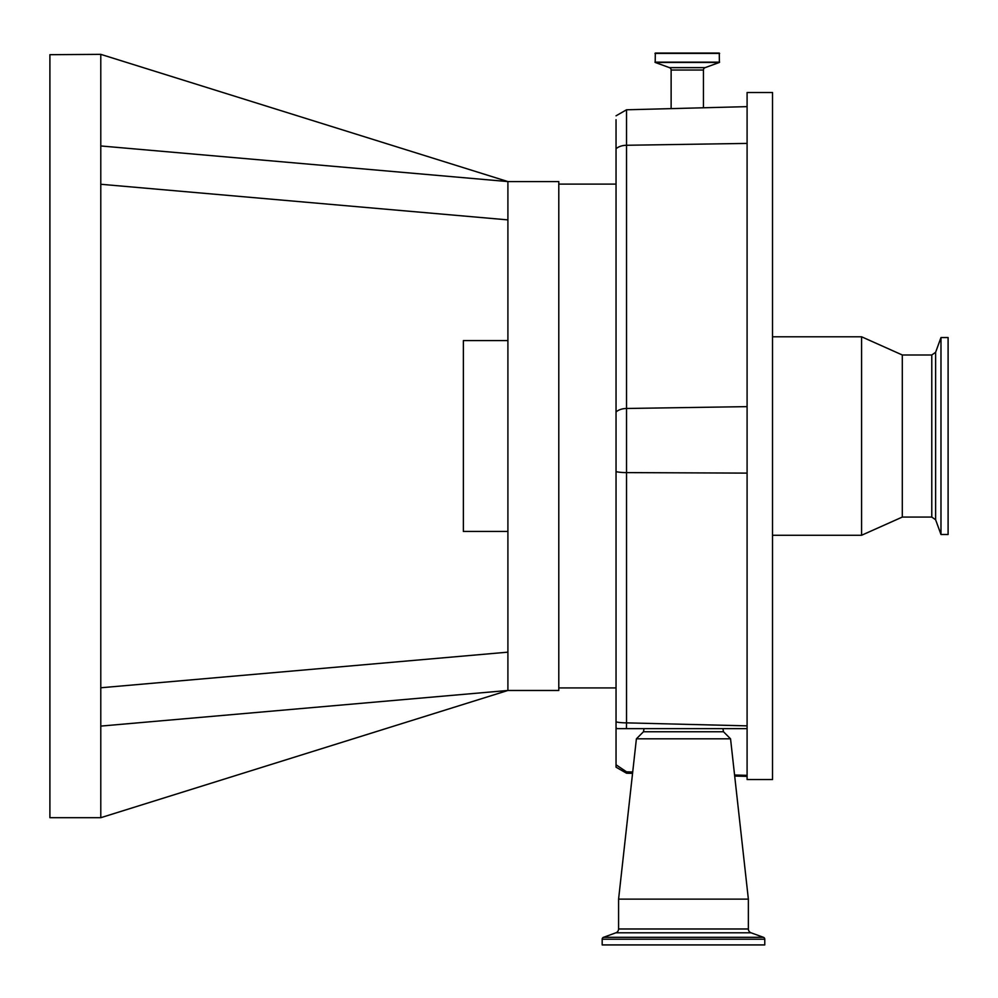 <?xml version="1.0" encoding="UTF-8"?>
<svg xmlns="http://www.w3.org/2000/svg" width="998" height="998" viewBox="0 0 998 998"><rect width="100%" height="100%" fill="white"/><g stroke="black" fill="none" stroke-linecap="round" stroke-linejoin="round"><path stroke-width="1.5" d="M100.786 817.699L49.9 817.699L49.9 54.69L100.786 54.354L100.786 817.699L507.907 690.466L507.907 652.156L100.786 687.772M100.786 184.268L507.907 219.884L507.907 652.156M507.907 219.884L507.907 181.574L558.793 181.574L558.793 690.466L507.907 690.466L100.786 726.095M507.907 531.447L463.371 531.447L463.371 340.605L507.907 340.605M632.72 772.003L626.532 771.828L616.04 764.792L616.04 767.188L616.04 728.64L644.034 728.64L643.461 731.759L723.488 731.759L730.548 738.819L748.363 899.123L618.585 899.123L636.4 738.819L730.548 738.819M616.04 119.71L616.04 728.64M734.565 774.997L747.09 775.359L747.09 728.64L644.034 728.64M616.04 727.467A12.724 12.7 0 0 0 616.864 728.64L747.09 728.64L747.09 92.515L772.527 92.515L772.527 779.525L747.09 779.525L747.09 775.359M722.914 728.64L723.488 731.759M643.461 731.759L636.4 738.819M618.585 899.123L618.585 928.976L748.363 928.976L748.363 899.123M671.13 108.62L671.13 70.035L703.453 70.035L703.453 107.784M671.13 70.035A2.545 2.545 0 0 0 669.458 67.639L705.124 67.639A2.545 2.545 0 0 0 703.453 70.035M669.458 67.639L655.199 62.45L655.312 53.081L719.271 53.081L719.383 62.45L705.124 67.639M618.585 928.976A4.067 4.067 0 0 1 615.916 932.793L603.516 937.309L763.433 937.309L751.032 932.793A4.067 4.067 0 0 1 748.363 928.976M603.516 937.309A2.033 2.033 0 0 0 602.181 939.218L602.181 944.919L764.767 944.919L764.767 939.218A2.033 2.033 0 0 0 763.433 937.309M772.527 336.788L861.586 336.788L861.586 535.265L772.527 535.265M861.586 336.788L902.304 354.989L902.304 517.064L861.586 535.265M940.977 405.6L940.977 534.491L948.1 534.491L948.1 337.549L940.977 337.549L940.977 405.6M100.786 54.354L507.907 181.574L100.786 145.958M616.04 115.805L626.532 109.792L626.532 472.603A12.724 2.083 180 0 1 616.04 471.617M747.09 406.635L626.532 408.481A12.724 7.448 180 0 0 616.04 411.999M626.445 728.64L626.532 722.864L747.09 725.858M616.04 721.878A12.724 2.083 0 0 0 626.532 722.864L626.532 472.603L747.09 473.114M747.09 143.413L626.532 145.271A12.724 7.448 180 0 0 616.04 148.789M626.532 771.828L626.532 773.213L616.04 767.188M655.199 62.45L719.383 62.45M615.916 932.793L751.032 932.793M602.181 939.218L764.767 939.218M654.975 62.138L719.608 62.138M654.975 53.405L719.608 53.405M902.304 354.989L931.783 354.989L931.783 517.064L935.613 519.746L940.977 534.491M931.783 354.989L935.613 352.306L935.613 519.746M558.793 687.921L616.04 687.921M558.793 184.119L616.04 184.119M626.532 773.213L632.557 773.363M734.678 776.045L747.09 776.369M626.532 109.792L747.09 106.636M902.304 517.064L931.783 517.064M935.613 352.306L940.977 337.549"/></g></svg>
